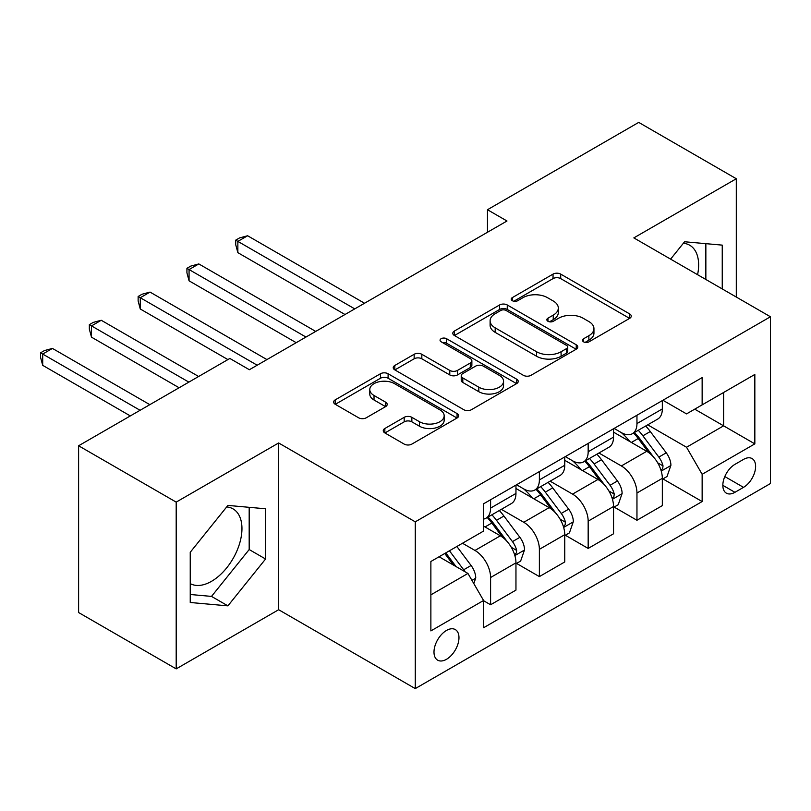 <?xml version="1.0" encoding="UTF-8"?>
<svg xmlns="http://www.w3.org/2000/svg" width="811" height="811" viewBox="0 0 811 811"><rect width="100%" height="100%" fill="white"/><g stroke="black" fill="none" stroke-linecap="round" stroke-linejoin="round"><path stroke-width="1.22" d="M583.596 341.847A3.791 2.19 0 0 0 588.958 341.847L629.671 318.348A5.413 3.132 0 0 0 631.252 316.128A5.413 3.132 0 0 0 629.671 313.918L560.705 274.108A5.413 3.132 0 0 0 553.041 274.108L512.339 297.607A3.791 2.19 0 0 0 511.224 299.158A3.791 2.19 0 0 0 512.339 300.709A3.791 2.19 0 0 0 517.702 300.709L522.963 297.667A17.335 10.006 0 0 1 547.486 297.667L553.234 300.982A17.335 10.006 0 0 1 558.313 308.058A17.335 10.006 0 0 1 553.234 315.134L547.962 318.176A3.791 2.19 0 0 0 546.857 319.727A3.791 2.19 0 0 0 547.962 321.278A3.791 2.19 0 0 0 553.325 321.278L558.597 318.236A17.335 10.006 0 0 1 583.119 318.236L588.867 321.551A17.335 10.006 0 0 1 593.946 328.627A17.335 10.006 0 0 1 588.867 335.713L583.596 338.755A3.791 2.19 0 0 0 582.48 340.296A3.791 2.19 0 0 0 583.596 341.847L583.596 338.755M190.24 583.606A43.054 24.857 120 0 0 211.509 581.325A43.054 24.857 120 0 0 239.64 543.39A43.054 24.857 120 0 0 233.041 508.882A43.054 24.857 120 0 0 226.685 506.936M446.486 659.302A17.66 10.198 120 0 0 458.022 643.731A17.66 10.198 120 0 0 455.316 629.579A17.66 10.198 120 0 0 446.486 630.451A17.66 10.198 120 0 0 434.939 646.022A17.66 10.198 120 0 0 437.656 660.174A17.66 10.198 120 0 0 446.486 659.302M683.359 243.28A43.054 24.857 -60 0 1 689.715 245.226A43.054 24.857 -60 0 1 697.582 274.696M384.85 428.502A5.413 3.132 0 0 0 383.258 430.712A5.413 3.132 0 0 0 384.85 432.922L404.192 444.093A5.413 3.132 0 0 0 411.856 444.093L457.069 417.989A5.413 3.132 0 0 0 458.651 415.779A5.413 3.132 0 0 0 457.069 413.569L388.104 373.749A5.413 3.132 0 0 0 380.44 373.749L335.237 399.853A5.413 3.132 0 0 0 333.645 402.063A5.413 3.132 0 0 0 335.237 404.284L358.604 417.777A5.413 3.132 0 0 0 366.268 417.777L385.62 406.605A5.413 3.132 0 0 0 387.202 404.385A5.413 3.132 0 0 0 385.62 402.175L374.023 395.484A14.497 8.363 0 0 1 369.786 389.574A14.497 8.363 0 0 1 378.727 381.839A14.497 8.363 0 0 1 394.521 383.654L439.927 409.869A14.497 8.363 0 0 1 444.164 415.779A14.497 8.363 0 0 1 435.223 423.514A14.497 8.363 0 0 1 419.429 421.7L411.856 417.33A5.413 3.132 0 0 0 404.192 417.33L384.85 428.502L384.85 432.922M278.649 442.968L176.19 502.121L78.606 445.776L78.606 612.538L176.19 668.882L278.649 609.72L415.262 688.6L415.262 521.838L278.649 442.968L278.649 609.72M736.297 297.049L736.297 178.744L633.837 237.897L770.45 316.766L415.262 521.838M736.297 178.744L638.713 122.4L487.472 209.725L487.472 232.26M78.606 445.776L229.858 358.462L249.372 369.725L506.987 220.997L487.472 209.725M523.348 375.3A5.413 3.132 0 0 0 531.012 375.3L576.226 349.196A5.413 3.132 0 0 0 577.807 346.986A5.413 3.132 0 0 0 576.226 344.776L507.26 304.966A5.413 3.132 0 0 0 499.596 304.966L454.383 331.06A5.413 3.132 0 0 0 452.802 333.27A5.413 3.132 0 0 0 454.383 335.49L523.348 375.3M442.684 342.668A3.791 2.19 0 0 1 446.537 343.205L446.537 338.694L516.648 379.173A5.413 3.132 0 0 1 518.229 381.383A5.413 3.132 0 0 1 516.648 383.593L471.434 409.697A5.413 3.132 0 0 1 463.77 409.697L394.815 369.887L394.815 365.457A5.413 3.132 0 0 0 393.223 367.667A5.413 3.132 0 0 0 394.815 369.887M394.815 365.457L414.157 354.285A5.413 3.132 0 0 1 421.821 354.285L449.791 370.434A5.413 3.132 0 0 0 457.455 370.434L470.289 363.024A5.413 3.132 0 0 0 471.87 360.814A5.413 3.132 0 0 0 470.289 358.604L441.174 341.796A3.791 2.19 0 0 1 440.059 340.245A3.791 2.19 0 0 1 442.4 338.217A3.791 2.19 0 0 1 446.537 338.694M743.515 459.411L734.928 464.368A17.112 9.884 120 0 0 723.757 479.453A17.112 9.884 120 0 0 726.372 493.169A17.112 9.884 120 0 0 734.928 492.318L743.515 487.36A17.112 9.884 120 0 0 754.696 472.276A17.112 9.884 120 0 0 752.071 458.57A17.112 9.884 120 0 0 743.515 459.411M415.262 688.6L770.45 483.528L770.45 316.766M662.911 400.259L686.532 413.894L702.144 404.882L702.144 377.612L483.569 503.803L483.569 531.073L430.874 561.496L430.874 630.907L483.569 600.485L483.569 627.755L702.144 501.553L702.144 474.293L686.532 447.246L647.725 424.842M702.144 404.882L754.838 374.459L754.838 443.87L702.144 474.293M176.19 502.121L176.19 668.882M694.723 409.16L723.615 425.836L723.615 392.483L754.838 374.459M686.532 447.246L723.615 425.836L754.838 443.87M430.874 594.848L467.947 573.438L439.065 556.762M483.569 600.708L490.594 604.763L490.594 577.503A22.079 12.743 -120 0 0 474.972 550.456L462.483 543.248M490.594 604.763L515.958 590.114L515.958 562.854A22.079 12.743 -120 0 0 500.346 535.807L483.569 526.116M516.546 563.412L539.376 576.601L539.376 549.331A22.079 12.743 -120 0 0 523.764 522.284L501.35 509.349M539.376 576.601L564.75 561.952L564.75 534.682A22.079 12.743 -120 0 0 549.138 507.635L515.958 488.486M565.338 535.25L588.168 548.429L588.168 521.159A22.079 12.743 -120 0 0 572.556 494.122L550.142 481.176M588.168 548.429L613.542 533.78L613.542 506.51A22.079 12.743 -120 0 0 597.93 479.473L564.75 460.313M614.13 507.078L636.959 520.256L636.959 492.997A22.079 12.743 -120 0 0 621.348 465.95L598.934 453.004M636.959 520.256L662.334 505.608L662.334 478.348A22.079 12.743 -120 0 0 646.722 451.301L613.542 432.151M614.13 428.431L621.348 432.598A22.079 12.743 -120 0 0 632.387 433.692A22.079 12.743 -120 0 0 636.959 423.585L636.959 415.242M565.338 456.593L572.556 460.77A22.079 12.743 -120 0 0 583.596 461.864A22.079 12.743 -120 0 0 588.168 451.757L588.168 443.414M516.546 484.765L523.764 488.932A22.079 12.743 -120 0 0 534.804 490.026A22.079 12.743 -120 0 0 539.376 479.919L539.376 471.586M662.911 478.906L702.144 501.553M632.387 433.692L657.762 419.044A22.079 12.743 -120 0 0 662.334 408.937L662.334 400.593M583.596 461.864L608.97 447.216A22.079 12.743 -120 0 0 613.542 437.109L613.542 428.766M534.804 490.026L560.178 475.378A22.079 12.743 -120 0 0 564.75 465.271L564.75 456.938M483.569 519.091A22.079 12.743 -120 0 0 486.012 518.199L511.386 503.55A22.079 12.743 -120 0 0 515.958 493.443L515.958 485.1M486.012 518.199A22.079 12.743 -120 0 0 490.594 508.091L490.594 499.748M467.947 573.438L483.569 600.485M722.246 288.939L722.246 245.125L684.575 241.759L670.616 259.125M190.24 602.492L227.901 605.858L265.572 559.002L265.572 508.781L227.901 505.415L190.24 552.271L190.24 602.492M705.854 279.471L705.854 243.655M190.24 594.493L211.509 596.399L249.18 549.544L249.18 507.321M249.18 549.544L265.572 559.002M211.509 596.399L227.901 605.858M585.116 342.384L588.867 340.214A17.335 10.006 0 0 0 593.946 333.139L593.946 328.627M558.313 308.058L558.313 312.57A17.335 10.006 0 0 1 553.234 319.646L549.483 321.815M629.6 318.388L560.705 278.609A5.413 3.132 0 0 0 553.041 278.609L513.85 301.236M576.145 349.247L507.26 309.467A5.413 3.132 0 0 0 499.596 309.467L454.454 335.531M566.646 348.537A3.791 2.19 0 0 0 567.751 346.986A3.791 2.19 0 0 0 566.646 345.445L506.105 310.491A3.791 2.19 0 0 0 500.742 310.491L495.186 313.695A17.335 10.006 0 0 0 490.108 320.781A17.335 10.006 0 0 0 495.186 327.857L536.568 351.741A17.335 10.006 0 0 0 561.09 351.741L566.646 348.537L566.646 353.049A3.791 2.19 0 0 0 567.751 351.498L567.751 346.986M490.108 320.781L490.108 325.282A17.335 10.006 0 0 0 495.186 332.368L495.186 327.857M566.646 353.049L561.09 356.252A17.335 10.006 0 0 1 536.568 356.252L495.186 332.368M394.886 369.928L414.157 358.797L414.157 354.285M471.87 360.814L471.87 365.325A5.413 3.132 0 0 1 470.289 367.535L457.455 374.946A5.413 3.132 0 0 1 449.791 374.946L421.821 358.797A5.413 3.132 0 0 0 414.157 358.797M446.537 343.205L516.577 383.644M478.814 387.192A14.497 8.363 0 0 0 494.609 389.006A14.497 8.363 0 0 0 503.55 381.271A14.497 8.363 0 0 0 499.312 375.361L483.315 366.126A5.413 3.132 0 0 0 475.651 366.126L462.817 373.536A5.413 3.132 0 0 0 461.226 375.746A5.413 3.132 0 0 0 462.817 377.956L478.814 387.192L478.814 391.703A14.497 8.363 0 0 0 494.609 393.517A14.497 8.363 0 0 0 503.55 385.783L503.55 381.271M461.226 375.746L461.226 380.247A5.413 3.132 0 0 0 462.817 382.468L462.817 377.956M478.814 391.703L462.817 382.468M444.164 415.779L444.164 420.291A14.497 8.363 0 0 1 435.223 428.015A14.497 8.363 0 0 1 419.429 426.201L411.856 421.842A5.413 3.132 0 0 0 404.192 421.842L384.921 432.962M369.786 389.574L369.786 394.075A14.497 8.363 0 0 0 374.023 399.995L374.023 395.484M385.539 406.646L374.023 399.995M456.998 418.03L388.104 378.261A5.413 3.132 0 0 0 380.44 378.261L335.308 404.324M662.334 479.25L667.017 476.544L670.92 465.271A14.628 8.445 -120 0 0 666.247 452.822L650.3 431.533A42.233 24.381 -120 0 0 645.688 426.008M629.833 441.549A42.233 24.381 -120 0 0 621.185 432.506M660.995 470.289L662.699 468.454L663.023 465.899A14.628 8.445 -120 0 0 658.836 457.1L642.88 435.811A42.233 24.381 -120 0 0 638.277 430.296M634.344 432.557A35.055 20.234 60 0 1 640.102 439.106L653.595 457.12M364.514 303.243L247.619 235.758L237.856 241.394L237.856 252.657L344.999 314.516M633.594 432.993A42.233 24.381 60 0 1 638.196 438.518L648.8 452.67M237.856 252.657L235.707 244.658L235.707 240.147L354.752 308.879M235.707 240.147L239.61 237.897L247.619 235.758M613.542 507.412L618.225 504.716L622.128 493.443A14.628 8.445 -120 0 0 617.455 480.984L601.509 459.695A42.233 24.381 -120 0 0 596.906 454.18M581.041 469.721A42.233 24.381 -120 0 0 572.394 460.678M612.204 498.451L613.907 496.616L614.231 494.061A14.628 8.445 -120 0 0 610.044 485.272L594.098 463.983A42.233 24.381 -120 0 0 589.485 458.458M585.552 460.729A35.055 20.234 60 0 1 591.31 467.268L604.803 485.282M315.722 331.415L198.827 263.93L189.064 269.556L189.064 280.829L296.208 342.688M584.802 461.165A42.233 24.381 60 0 1 589.415 466.68L600.008 480.832M189.064 280.829L186.925 272.831L186.925 268.319L305.97 337.052M186.925 268.319L190.828 266.069L198.827 263.93M564.75 535.584L569.434 532.878L573.336 521.615A14.628 8.445 -120 0 0 568.673 509.156L552.717 487.867A42.233 24.381 -120 0 0 548.114 482.352M532.249 497.893A42.233 24.381 -120 0 0 523.602 488.84M563.422 526.623L565.115 524.788L565.439 522.233A14.628 8.445 -120 0 0 561.253 513.434L545.306 492.145A42.233 24.381 -120 0 0 540.694 486.63M536.77 488.901A35.055 20.234 60 0 1 542.518 495.44L556.022 513.454M266.931 359.587L150.035 292.092L140.273 297.728L140.273 308.991L227.901 359.587M536.01 489.337A42.233 24.381 60 0 1 540.623 494.852L551.227 509.004M140.273 308.991L138.134 300.993L138.134 296.491L257.178 365.214M138.134 296.491L142.037 294.231L150.035 292.092M515.958 563.757L520.642 561.05L524.545 549.777A14.628 8.445 -120 0 0 519.881 537.328L503.925 516.039A42.233 24.381 -120 0 0 499.323 510.514M514.63 554.795L516.333 552.96L516.648 550.405A14.628 8.445 -120 0 0 512.461 541.606L496.514 520.317A42.233 24.381 -120 0 0 491.902 514.803M487.979 517.063A35.055 20.234 60 0 1 493.727 523.612L507.23 541.626M198.624 376.486L101.243 320.264L91.491 325.9L91.491 337.163L179.109 387.749M487.218 517.499A42.233 24.381 60 0 1 491.831 523.024L502.435 537.176M91.491 337.163L89.342 329.165L89.342 324.653L188.872 382.123M89.342 324.653L93.245 322.403L101.243 320.264M473.806 583.585L475.753 577.949A14.628 8.445 -120 0 0 471.09 565.49L456.857 546.492M149.842 404.659L52.451 348.426L42.699 354.062L42.699 365.335L130.318 415.921M464.997 571.735A14.628 8.445 -120 0 0 463.669 569.778L449.436 550.781M445.776 552.889L456.005 566.544M444.752 553.477L453.43 565.054M42.699 365.335L40.55 357.337L40.55 352.826L140.08 410.285M40.55 352.826L44.453 350.575L52.451 348.426M474.972 550.456L500.346 535.807M523.764 522.284L549.138 507.635M572.556 494.122L597.93 479.473M621.348 465.95L646.722 451.301M636.959 423.585L662.334 408.937M636.959 492.997L662.334 478.348M588.168 521.159L613.542 506.51M588.168 451.757L613.542 437.109M539.376 549.331L564.75 534.682M539.376 479.919L564.75 465.271M490.594 577.503L515.958 562.854M490.594 508.091L515.958 493.443M724.801 476.554L743.515 487.36M722.834 485.333L734.928 492.318M588.867 340.214L588.867 335.713M547.962 321.278L547.962 318.176M553.234 319.646L553.234 315.134M512.339 300.709L512.339 297.607M553.041 278.609L553.041 274.108M560.705 278.609L560.705 274.108M629.671 318.348L629.671 313.918M454.383 335.49L454.383 331.06M499.596 309.467L499.596 304.966M507.26 309.467L507.26 304.966M576.226 349.196L576.226 344.776M536.568 356.252L536.568 351.741M561.09 356.252L561.09 351.741M421.821 358.797L421.821 354.285M449.791 374.946L449.791 370.434M457.455 374.946L457.455 370.434M470.289 367.535L470.289 363.024M516.648 383.593L516.648 379.173M404.192 421.842L404.192 417.33M411.856 421.842L411.856 417.33M419.429 426.201L419.429 421.7M385.62 406.605L385.62 402.175M335.237 404.284L335.237 399.853M380.44 378.261L380.44 373.749M388.104 378.261L388.104 373.749M457.069 417.989L457.069 413.569M661.239 471.09L670.819 465.555M642.88 435.811L650.3 431.533M631.384 442.451L638.196 438.518M658.836 457.1L666.247 452.822M657.67 462.807L663.023 465.899M612.447 499.262L622.027 493.727M594.098 463.983L601.509 459.695M582.592 470.613L589.415 466.68M610.044 485.272L617.455 480.984M608.879 490.979L614.231 494.061M563.655 527.424L573.245 521.899M545.306 492.145L552.717 487.867M533.8 498.785L540.623 494.852M561.253 513.434L568.673 509.156M560.097 519.152L565.439 522.233M514.863 555.596L524.453 550.061M496.514 520.317L503.925 516.039M485.019 526.957L491.831 523.024M512.461 541.606L519.881 537.328M511.305 547.313L516.648 550.405M471.951 580.372L475.662 578.233M463.669 569.778L471.09 565.49"/></g></svg>
